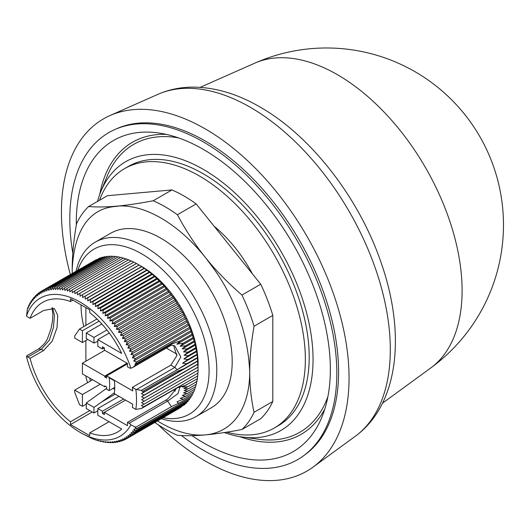 <?xml version="1.0" encoding="UTF-8"?>
<svg xmlns="http://www.w3.org/2000/svg" width="530" height="530" viewBox="0 0 530 530"><rect width="100%" height="100%" fill="white"/><g stroke="black" fill="none" stroke-linecap="round" stroke-linejoin="round"><path stroke-width="0.79" d="M72.809 253.241A188.812 109.014 60 0 1 114.93 129.499L116.971 128.598A188.574 108.875 60 0 1 205.243 140.993A188.574 108.875 60 0 1 326.798 301.848A188.574 108.875 60 0 1 305.181 454.594L303.385 455.906A188.812 109.014 60 0 1 203.315 450.242A188.812 109.014 60 0 1 181.459 435.541M114.93 129.499A188.812 109.014 60 0 1 203.315 141.907A188.812 109.014 60 0 1 325.022 302.968A188.812 109.014 60 0 1 303.385 455.906M76.307 225.151A179.644 103.721 60 0 1 76.287 222.732A179.644 103.721 60 0 1 157.993 132.878A179.644 103.721 60 0 1 330.342 369.417A179.644 103.721 60 0 1 321.982 416.925A179.644 103.721 60 0 1 192.039 435.667M239.553 436.601A168.639 97.368 -120 0 0 324.85 408.921M97.5 201.427A155.191 89.597 60 0 1 100.806 191.674A155.191 89.597 60 0 1 203.315 169.361A155.191 89.597 60 0 1 311.229 335.391A155.191 89.597 60 0 1 242.475 437.051A155.191 89.597 60 0 1 224.283 432.559M327.898 396.639A166.195 95.95 60 0 1 258.726 439.271L242.475 437.051M99.501 200.267A149.745 86.456 60 0 1 124.596 168.613A149.745 86.456 60 0 1 239.991 208.734A149.745 86.456 60 0 1 305.353 359.433A149.745 86.456 60 0 1 274.341 427.982A149.745 86.456 60 0 1 226.721 432.182M124.596 168.613L128.445 166.393A149.745 86.456 60 0 1 243.84 206.508A149.745 86.456 60 0 1 309.202 357.207A149.745 86.456 60 0 1 278.19 425.756L274.341 427.982M214.173 226.31A100.74 58.161 60 0 1 252.472 273.957M76.088 271.148A100.74 58.161 60 0 1 95.195 242.177A100.74 58.161 60 0 1 145.564 247.165A100.74 58.161 60 0 1 211.371 335.94A100.74 58.161 60 0 1 195.928 416.659A100.74 58.161 60 0 1 161.286 418.72M195.928 416.659L211.331 407.769A100.74 58.161 -120 0 0 226.774 327.05A100.74 58.161 -120 0 0 160.961 238.275A100.74 58.161 -120 0 0 110.598 233.286L95.195 242.177M77.771 270.181A95.294 55.014 60 0 1 141.709 253.837A95.294 55.014 60 0 1 208.224 357.611A95.294 55.014 60 0 1 162.968 417.746M109.273 333.032L97.818 339.644L97.818 346.315L102.436 348.978L102.436 346.759L104.364 347.872L104.364 350.091L127.465 363.434L127.465 366.767L129.121 367.721A5.446 3.147 -120 0 0 130.91 368.244L132.984 367.336L135.832 364.667L134.971 364.395L136.568 362.036L133.732 361.076L135.435 358.552L132.394 357.763L134.024 355.173L130.963 354.471L132.513 351.814L129.439 351.198L130.91 348.482L127.829 347.952L129.214 345.182L126.127 344.738L127.439 341.923L124.345 341.565L125.577 338.703L122.483 338.438L123.636 335.536L120.549 335.357L121.622 332.423L118.541 332.343L119.535 329.368L116.461 329.388L117.375 326.387L114.321 326.506L115.162 323.479L112.121 323.697L112.883 320.65L109.862 320.968L110.545 317.901L107.55 318.318L108.166 315.244L105.198 315.767L105.735 312.687L102.793 313.31L103.264 310.222L100.355 310.944L100.753 307.864L97.884 308.692L98.216 305.618L95.387 306.545L95.645 303.478L92.863 304.511L93.055 301.457L90.319 302.59L90.451 299.563L87.761 300.795L87.828 297.787L85.191 299.119L85.204 296.144L82.62 297.575L139.072 264.98L141.709 266.51A79.772 46.057 60 0 1 198.094 366.164M141.709 266.51L139.112 265.02L146.77 270.002L154.336 276.097L164.002 285.73L174.993 299.755L177.543 304.412L178.935 305.843L179.484 307.579L180.796 308.97L181.346 310.799L182.578 312.144L190.184 328.487L194.536 341.757L197.213 354.762L198.107 370.092L144.2 401.21L141.669 399.706L144.2 398.176L141.609 396.698L144.081 395.075L141.437 393.638L143.458 392.193L141.318 390.391L135.846 389.384L132.334 387.364A74.869 43.228 60 0 1 132.732 390.928L106.669 375.883L104.748 376.989L106.669 378.102L106.669 375.883L127.465 363.878M198.068 370.053L197.995 373.06L144.087 404.178L141.616 402.641L144.2 401.21M197.902 372.921L197.769 375.955L143.537 406.861L141.45 405.516L144.087 404.178M197.624 375.717L197.425 378.764L182.413 386.986L187.925 386.721L183.844 388.497L188.309 388.815L184.102 390.531L188.011 391.133L195.729 386.675L196.034 384.349M197.233 378.427L196.974 381.494L187.925 386.721M196.736 381.057L196.405 384.131L188.309 388.808M195.272 386.94L194.941 389.113L187.117 393.638L183.559 392.869L188.011 391.133M194.404 389.424L194.046 391.451L185.619 396.314L182.287 395.473L187.11 393.631M193.417 391.816L193.039 393.677L183.473 399.203L180.233 398.355L185.619 396.308M192.317 394.095L191.933 395.791L180.472 402.409C178.935 403.343 177.788 403.118 177.047 401.72L183.473 399.203M191.105 396.268L190.72 397.785L136.568 428.69L135.031 427.332L135.753 427.233L130.91 424.841A5.446 3.147 -120 0 0 129.121 423.298L127.465 422.344L127.465 425.676L104.364 412.34L102.436 413.446L102.436 411.227L123.616 398.997M189.78 398.328L189.409 399.66L135.508 430.784L133.798 429.227L136.568 428.69M188.349 400.269L187.998 401.409L134.097 432.526L132.467 430.996L135.508 430.784M186.812 402.098L186.494 403.025L132.586 434.15L131.036 432.646L134.097 432.526M185.162 403.794L184.897 404.516L130.989 435.633L129.519 434.169L132.586 434.15M183.406 405.377L129.3 436.992L127.909 435.561L130.989 435.633M181.545 406.828L127.531 438.204L126.213 436.819L129.3 436.992M179.584 408.153L125.67 439.284L124.437 437.939L127.531 438.204M130.91 368.244A79.772 46.057 -120 0 0 80.103 302.073A79.772 46.057 -120 0 0 26.5 315.986L27.282 310.189M82.62 297.575L82.574 294.627L80.043 296.157L79.951 293.249L77.479 294.872L77.327 292.003L74.922 293.719L74.723 290.897L72.378 292.706L72.133 289.936L69.854 291.838L69.569 289.115L67.356 291.102L67.032 288.439L64.885 290.513L64.521 287.903L62.447 290.062L62.056 287.518L60.049 289.758L59.625 287.286L57.697 289.599L57.247 287.194L55.392 289.585L54.915 287.253L53.133 289.711L52.636 287.459L50.933 289.99L50.423 287.816L48.8 290.407L48.27 288.32L46.726 290.97L46.189 288.963L44.719 291.679L44.175 289.758L42.784 292.52L42.241 290.692L40.929 293.507L40.379 291.772L39.147 294.627L38.604 292.984L37.458 295.886L36.921 294.342L35.848 297.277L35.325 295.826L34.324 298.801L33.814 297.449L32.9 300.45L32.403 299.192L31.568 302.219L31.091 301.066L30.329 304.114L29.879 303.061L29.196 306.128L28.772 305.174L28.163 308.248L27.792 307.46L28.382 307.115M27.129 310.275L27.792 307.46M89.782 378.135A8.169 4.717 -120 0 0 90.504 380.99M70.305 274.487A203.381 117.422 60 0 1 110.041 115.533A203.381 117.422 60 0 1 205.243 128.903A203.381 117.422 60 0 1 336.338 302.385A203.381 117.422 60 0 1 313.025 467.129A203.381 117.422 60 0 1 205.243 461.02A203.381 117.422 60 0 1 158.351 424.875M430.87 367.88A176.974 176.974 0 0 0 254.91 63.11L254.91 63.11A176.298 101.786 60 0 1 337.438 74.697A176.298 101.786 60 0 1 462.094 290.612A176.298 101.786 60 0 1 430.87 367.88L382.514 403.171M74.723 290.897L128.631 259.779L131.367 261.131M77.327 292.003L131.235 260.879L133.931 262.284M72.133 289.936L126.041 258.812L128.83 260.117M79.951 293.249L133.851 262.125L136.495 263.562M69.569 289.115L123.477 257.991L126.306 259.243M82.574 294.627L136.482 263.509L139.072 264.98M67.032 288.439L120.933 257.315L123.093 258.209M82.707 433.832L93.187 439.078L98.341 440.861L98.01 440.344L100.879 441.536L100.481 440.933L103.39 442.073L102.919 441.384L105.854 442.457L105.318 441.689L108.286 442.689L107.669 441.848L110.664 442.782L109.975 441.861L112.996 442.722L112.234 441.728L115.275 442.517L114.427 441.457L117.488 442.159L116.567 441.039L119.641 441.656L118.641 440.476L121.721 441.013L120.648 439.767L123.735 440.218L122.582 438.926L125.67 439.284M85.204 296.144L139.112 265.02M64.521 287.903L118.428 256.785L120.476 257.58M85.191 299.119L141.643 266.53M87.828 297.787L141.735 266.669M62.056 287.518L115.957 256.401L117.885 257.096M87.761 300.795L144.213 268.206M90.451 299.563L144.352 268.438M59.625 287.286L113.533 256.162L115.328 256.765M90.319 302.59L146.77 270.002M93.055 301.457L146.962 270.34M57.247 287.194L111.148 256.076L112.804 256.586M92.863 304.511L149.314 271.916M95.645 303.478L149.553 272.36M54.915 287.253L108.822 256.129L110.313 256.553M95.387 306.545L151.838 273.95M98.216 305.618L152.117 274.494M98.719 440.642L98.341 440.861M52.636 287.459L106.543 256.341L107.875 256.679M97.884 308.692L154.336 276.097M100.753 307.864L154.661 276.74M101.343 441.271L100.879 441.536M50.423 287.816L104.33 256.692L105.477 256.957M100.355 310.944L156.807 278.356M103.264 310.222L157.165 279.098M103.933 441.755L103.39 442.073M48.27 288.32L102.177 257.196L103.131 257.388M102.793 313.31L159.245 280.714M105.735 312.687L159.636 281.562M106.49 442.086L105.854 442.457M46.189 288.963L100.091 257.845L100.832 257.971M105.198 315.767L161.643 283.172M108.166 315.244L162.067 284.126M109.014 442.272L108.286 442.689M44.175 289.758L98.593 258.706M107.55 318.318L164.002 285.73M110.545 317.901L164.452 286.783M111.499 442.298L110.664 442.782M40.379 291.772L96.407 259.601M109.862 320.968L166.314 288.373M112.883 320.65L166.784 289.526M113.943 442.172L112.996 442.722M112.121 323.697L168.573 291.102M115.162 323.479L169.063 292.355M116.342 441.901L115.275 442.517M40.267 292.023L38.604 292.984M114.321 326.506L170.773 293.911M117.375 326.387L171.283 295.263M118.687 441.47L117.488 442.159M38.412 293.481L36.921 294.342M116.461 329.388L172.912 296.8M119.535 329.368L173.436 298.251M120.979 440.88L119.641 441.656M36.656 295.058L35.325 295.826M118.541 332.343L174.993 299.755M27.156 356.253L26.5 356.538A5.446 3.147 60 0 1 27.825 357.034L41.3 349.25L38.577 348.985C43.626 344.99 46.686 341.28 47.76 337.855L50.979 328.865L52.457 321.339L52.907 314.548L51.993 307.804M121.622 332.423L175.529 301.298M123.225 440.145L121.721 441.013M35.007 296.76L33.814 297.449M120.549 335.357L177 302.769M123.636 335.536L177.543 304.412M125.405 439.251L123.735 440.218M33.463 298.582L32.403 299.192M122.483 338.438L178.935 305.843M125.577 338.703L179.484 307.579M32.032 300.523L31.091 301.066M124.345 341.565L180.796 308.97M127.439 341.923L181.346 310.799M30.713 302.584L29.879 303.061M126.127 344.738L182.578 312.144M129.214 345.182L183.122 314.065M29.501 304.757L28.772 305.174M127.829 347.952L184.274 315.357M130.91 348.482L184.811 317.364M129.439 351.198L185.891 318.603M132.513 351.814L186.414 320.696M130.963 354.471L187.415 321.876M89.808 410.604L70.477 421.767A74.869 43.228 60 0 1 30.077 358.333L43.553 350.555L41.3 349.25L49.197 340.406L53.411 327.626L54.471 315.436L52.622 307.87M43.553 350.555L52.304 341.022L57.055 327.553L57.75 315.29L54.332 308.473L43.553 310.54L30.077 318.318L27.825 317.019A5.446 3.147 60 0 1 26.5 315.986M134.024 355.173L187.925 324.049M196.948 354.332L187.958 359.519L183.877 358.962L188.296 355.696L184.095 355.246L187.971 352.165L183.512 351.893L187.057 348.892L194.901 344.361M187.057 348.892L182.207 348.873L185.533 345.878L180.107 346.236L183.347 343.168L176.834 344.208L180.293 340.896L191.873 334.211M194.536 341.757L182.207 348.873M30.077 318.318A74.869 43.228 60 0 1 42.672 302.372A74.869 43.228 60 0 1 70.477 301.537L70.477 298.741L89.729 309.858L89.729 312.654A74.869 43.228 60 0 1 121.721 353.444L97.818 339.644M97.818 341.36L93.969 343.036L86.264 338.59L86.264 332.979L93.969 337.424L106.901 329.958M93.969 343.036L93.969 337.424M183.512 351.893L195.371 345.043M115.229 394.161L101.475 402.098L114.394 392.816M106.669 388.265L86.264 402.939L93.969 407.391L101.475 402.098M86.264 402.939L86.264 408.557L93.969 413.002L93.969 407.391M118.992 396.334L97.818 408.557L97.818 415.228L121.721 429.028A74.869 43.228 60 0 1 117.541 432.049A74.869 43.228 60 0 1 89.729 432.884L89.729 435.68L70.477 424.563L70.477 421.767M89.729 432.884L109.061 421.721M70.477 424.563L92.233 412.002M30.077 358.333L27.825 357.034M70.477 301.537L72.901 300.139M81.07 304.856A74.869 43.228 -120 0 0 83.819 326.566M114.758 387.337L109.087 390.61L106.669 389.219L106.669 386.993L104.748 385.886L104.748 386.774L105.516 386.33M87.722 382.6A13.614 7.857 60 0 1 85.913 375.896M85.88 361.208L85.88 340.532M85.88 325.38L85.88 307.632M132.394 357.763L188.846 325.175M194 340.989L185.533 345.878M96.957 318.987L79.493 329.064L74.717 335.868L74.717 338.087L82.415 342.532L87.755 339.452M101.82 323.996L86.264 332.979M99.103 321.12L82.415 330.753L79.493 329.064M187.978 352.165L195.696 347.713M100.322 384.217L82.415 394.552L74.717 390.106L74.717 392.333L79.493 404.648L82.415 406.338L86.264 404.112M114.705 389.411L112.936 388.391M97.818 410.783L93.969 413.002M26.5 356.538A79.772 46.057 -120 0 0 80.103 432.348A79.772 46.057 -120 0 0 130.91 424.841M125.537 400.11L104.364 412.34L104.364 414.559L102.436 413.446M104.748 376.989L104.748 376.101L127.081 363.209M135.435 358.552L189.343 327.427M193.602 338.445L180.107 346.236M104.364 347.872L102.436 348.978M82.415 330.753L82.415 342.532M184.095 355.246L196.093 348.316M82.415 394.552L82.415 406.338M74.717 390.106L92.618 379.772M97.818 408.557L102.436 411.227M109.087 390.61A41.79 24.128 -120 0 0 109.16 377.764L114.334 380.752A49.005 28.295 60 0 1 114.275 393.604L132.732 404.264A74.869 43.228 60 0 1 132.334 407.371L135.846 409.392A79.772 46.057 -120 0 0 135.846 389.384M135.846 409.392L141.45 408.498L143.537 406.861M104.748 376.101L82.415 363.209L104.748 350.317M82.415 363.209L82.415 373.882L104.748 386.774M171.296 341.83L136.541 361.897M136.568 362.036L171.349 341.876M133.732 361.076L190.184 328.487M192.986 337.603L183.347 343.168M188.309 355.696L196.378 351.039M173.489 390L175.377 391.094M171.409 341.93L190.661 330.813M192.562 335.126L176.841 344.208M166.334 348.077L176.987 354.232M183.877 358.962L196.709 351.556M176.781 388.099L168.421 398.235A10.892 6.287 -60 0 1 165.97 400.11L127.465 422.344M136.574 428.936L171.329 408.868M175.788 406.411L171.395 408.577M133.096 367.27L170.349 345.759L171.389 344.129L135.832 364.667M134.971 364.395L191.423 331.806M132.334 387.364L170.839 365.13L176.848 355.67L173.568 345.421M135.753 427.233L171.375 406.669M171.389 344.129L180.293 340.896M141.318 390.391L177.159 369.701L174.814 367.423L180.843 357.041L174.84 345.977C172.177 345.103 170.673 345.03 170.342 345.759M187.958 359.519L182.525 363.242L197.213 354.762M180.472 402.409L171.369 406.662L167.626 401.071L177.994 393.611L180.048 386.787M177.159 369.701L186.752 363.739L182.525 363.242M186.745 363.739L197.405 357.584M186.653 384.985L177.225 387.841L141.45 408.498M141.152 390.517L197.604 357.929M143.458 392.193L183.996 368.741L177.908 371.02L142.716 391.332M183.996 368.741L197.756 360.798M143.034 407.451L183.777 384.031M141.437 393.638L197.889 361.043M144.081 395.075L197.988 363.951M141.609 396.698L198.061 364.11M144.2 398.176L198.101 367.051M141.669 399.706L198.121 367.111M72.279 273.348A125.511 72.464 60 0 1 72.212 269.286C75.77 201.195 117.13 207.608 118.574 205.984C131.811 205.415 145.942 209.436 160.961 218.049C177.338 227.595 192.569 241.256 206.654 259.031C208.091 262.436 246.496 302.756 249.716 371.762A125.511 72.464 60 0 1 205.415 434.892L205.262 434.905A125.511 72.464 60 0 1 157.476 420.919M72.252 273.361L72.212 269.286C72.206 255.46 73.65 240.282 76.545 223.746A136.13 78.599 60 0 1 88.642 206.534C97.566 207.25 107.544 207.064 118.574 205.984C128.3 205.031 139.84 203.295 153.197 200.771A136.13 78.599 60 0 1 177.398 214.743C186.169 231.193 195.921 245.96 206.654 259.031C216.498 271.121 228.264 283.126 241.952 295.044A136.13 78.599 60 0 1 254.049 326.228C251.154 342.764 249.709 357.935 249.716 371.762C249.709 385.601 251.154 399.117 254.049 412.3A136.13 78.599 60 0 1 241.952 429.512C227.946 432.175 215.763 433.971 205.415 434.892M205.262 434.905C194.914 435.832 185.626 435.958 177.398 435.282A136.13 78.599 60 0 1 154.813 422.463M241.952 295.044L260.72 284.212A136.13 78.599 60 0 1 272.817 315.396L254.049 326.228M272.817 315.396L272.817 401.468L254.049 412.3M272.817 401.468A136.13 78.599 60 0 1 260.72 418.68L241.952 429.512M153.197 200.771L171.965 189.932L107.411 195.702L88.642 206.534M171.965 189.932A136.13 78.599 60 0 1 196.166 203.904L177.398 214.743M196.166 203.904L260.72 284.212M100.806 191.674L107.014 176.49A166.195 95.95 60 0 1 178.517 137.899M166.354 134.401A168.639 97.368 -120 0 0 99.739 194.424M157.867 94.367C168.619 89.663 180.067 87.245 192.218 87.119C214.63 87.119 237.228 93.75 259.998 106.994C311.607 136.349 359.433 198.578 381.315 263.251C405.735 333.304 399.196 404.198 355.272 436.289A197.789 114.195 -120 0 0 377.943 276.077A197.789 114.195 -120 0 0 250.452 107.371A197.789 114.195 -120 0 0 157.867 94.367L110.041 115.533M165.97 400.11L167.626 401.071L129.121 423.298M170.839 365.13L174.814 367.423L136.767 389.391M178.319 372.067L177.908 371.02M178.08 387.218L178.358 386.754M355.272 436.289L313.025 467.129M26.712 355.835L38.577 348.985M80.103 432.348L82.746 433.871M178.683 387.139L179.869 386.668M254.91 63.11L200.168 87.337"/></g></svg>
